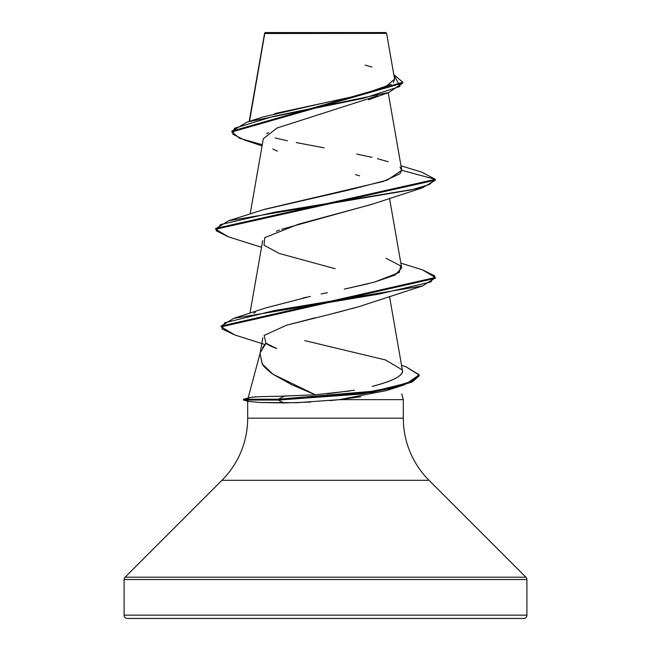 <?xml version="1.0" encoding="UTF-8"?>
<svg xmlns="http://www.w3.org/2000/svg" width="651" height="651" viewBox="0 0 651 651"><rect width="100%" height="100%" fill="white"/><g stroke="black" fill="none" stroke-linecap="round" stroke-linejoin="round"><path stroke-width="0.98" d="M315.58 33.445L264.762 33.502L249.528 121.281L264.762 33.502L386.604 33.38L385.774 32.55L265.226 32.55L264.762 33.502L265.226 32.55L385.774 32.55L386.604 33.38L375.098 33.356M405.752 366.659L419.195 375.057L412.311 381.104L392.927 387.15L361.875 393.196L278.27 399.234L278.27 400.056L361.875 394.01L392.927 387.963L412.311 381.925L419.195 375.879L404.287 384.863L371.575 392.455L278.27 400.056L243.466 400.056L243.466 399.234L243.466 400.056L248.576 401.423L260.245 402.505M247.689 400.926L248.576 401.423M526.903 579.536L526.903 615.154L124.097 615.154A3.296 3.296 0 0 0 127.393 618.45L523.607 618.45A3.296 3.296 0 0 0 526.903 615.154L526.903 579.536L124.097 579.536L124.097 615.154L526.903 615.154L124.097 615.154L124.097 579.536L526.903 579.536A3.296 3.296 0 0 0 525.935 577.201L125.065 577.201A3.296 3.296 0 0 0 124.097 579.536A3.296 3.296 0 0 1 125.065 577.201L525.935 577.201L429.05 480.316L221.95 480.316L125.065 577.201L221.95 480.316A87.885 87.885 0 0 0 247.689 418.17A87.885 87.885 0 0 1 221.95 480.316L429.05 480.316A87.885 87.885 0 0 1 403.311 418.17L403.311 399.649L339.309 399.649L330.049 400.609M282.567 396.125L315.344 394.775L291.762 384.749L273.192 374.39C266.861 369.662 263.175 366.09 262.15 363.673L260.075 353.574M260.14 353.184L248.137 397.989L260.14 353.184M248.064 398.266C249.195 397.509 252.515 396.996 258.032 396.719L250.716 397.403L243.466 399.234L278.27 399.234L374.61 391.096L407.583 382.951L419.179 374.813L405.801 366.676L401.553 365.309M262.565 347.577L265.966 343.215C267.211 344.525 270.661 346.251 276.317 348.391M247.689 401.187L247.689 418.17L403.311 418.17A87.885 87.885 0 0 0 429.05 480.316L525.935 577.201L413.385 577.201M310.665 402.082L283.974 402.92L260.392 402.513L296.872 402.7L339.309 399.649L403.311 399.649L403.311 418.17L247.689 418.17L247.689 401.293M377.645 95.754L277.123 127.987L263.321 138.728L250.155 214.057M372.82 203.991L281.745 229.258M279.425 230.072L276.431 231.211M262.687 240.642L249.976 313.204M372.364 302.292L358.611 306.751M355.772 307.565L351.857 308.655M342.882 311.032L331.628 313.88L358.66 306.743L422.548 285.927L274.73 310.486L224.741 322.766L222.015 328.901L234.987 335.045L264.851 344.477M315.247 317.761L286.668 325.166L331.628 313.88M276.789 348.554L265.966 343.215L260.302 352.573M262.817 337.869L260.034 353.794L262.377 364.039L273.046 374.284L315.344 394.775L316.834 394.669M327.176 393.798L354.437 390.201M372.307 386.401L378.752 384.586C396.337 379.378 404.181 374.496 402.302 369.939C403.661 374.821 395.808 379.704 378.752 384.586L373.349 386.124M253.874 313.188L255.33 312.35M302.788 298.077L306.995 297.133M327.331 292.673L321.195 294.008M386.059 258.284L400.723 265.933L399.266 272.46L374.317 282.16L344.224 289.134L368.14 283.738M374.317 282.16L395.108 275.039L401.683 267.927L389.501 198.221M263.81 209.598L349.042 189.962L387.166 180.148L401.732 170.342L399.983 167.258M274.681 113.591L354.551 96.324L384.635 87.69L394.596 79.056L386.604 33.38M264.721 33.258L275.235 33.274M268.627 132.43L266.78 133.797M272.736 149.006L277.359 151.162M355.544 174.566L359.653 175.851M262.068 145.865L244.849 140.185L232.838 134.22L234.482 128.247L273.713 116.317L388.826 92.45L402.814 83.076L231.854 131.966L239.674 138.321L262.28 144.685M228.509 236.866L215.644 229.233L435.356 180.164L435.356 179.351L421.799 172.165M231.854 131.144L402.814 82.262L393.814 74.596L399.991 86.445L363.494 98.301L247.177 122.014L231.854 131.152L231.854 131.966M264.493 33.518L264.664 33.111M247.177 122.014L263.435 116.838L328.503 101.898M335.534 100.449L353.607 96.535M361.484 94.68L391.243 84.304M393.261 82.604L394.604 79.121M371.924 67.037L365.13 65.108M400.992 165.818L421.848 172.181L435.356 179.351L401.732 170.342L399.828 173.841L383.122 181.491L264.941 209.215L228.46 220.795L412.05 189.71L429.367 184.526L435.356 179.351L215.644 228.42L215.644 229.233M388.232 161.741L377.417 158.673M372.071 157.371L356.658 154.043M324.043 147.834L296.181 142.553M287.522 140.779L275.161 137.988M403.311 399.649L401.757 393.855M360.597 396.768L339.309 399.649L386.434 390.592L404.287 384.863M237.615 577.201L125.065 577.201L237.615 577.201M399.869 577.201L525.935 577.201M127.393 618.45A3.296 3.296 0 0 1 124.097 615.154L526.903 615.154A3.296 3.296 0 0 1 523.607 618.45L127.393 618.45L523.607 618.45M243.466 400.056L278.27 400.056L283.974 402.92L278.27 400.056L278.27 399.234L243.466 399.234M265.966 343.215L264.111 335.42L286.668 325.166M335.127 268.725L279.279 253.459L264.046 245.248L264.745 237.631L298.524 224.172L371.721 204.39L422.54 187.789L274.014 212.324L220.477 224.587L216.14 230.723L228.46 236.858L261.499 247.29M401.732 170.342L435.356 179.351L435.356 180.164L422.54 187.789M435.316 277.896L422.548 285.927M422.491 269.856L435.356 277.489L221.128 326.045L221.128 326.867L435.356 278.303L435.356 277.489M235.035 335.062L221.128 326.867M310.446 296.36L266.064 307.842L233.774 318.331L378.866 294.097L430.832 281.981L434.811 275.926L422.54 269.864L400.845 263.126M304.709 340.595L385.506 359.97L402.302 369.939M349.611 390.999L315.344 394.775L284.479 396.117L278.27 399.234L284.479 396.117L258.032 396.719M221.128 326.053L233.774 318.331M215.684 228.826L228.46 220.795M264.599 33.282L249.203 121.379M388.208 92.662L401.691 169.83M389.501 296.36L402.473 370.59M368.507 99.766L388.826 92.45M264.493 34.283L264.493 33.502M402.814 83.076L402.814 82.262M419.195 375.057L419.195 375.879"/></g></svg>
